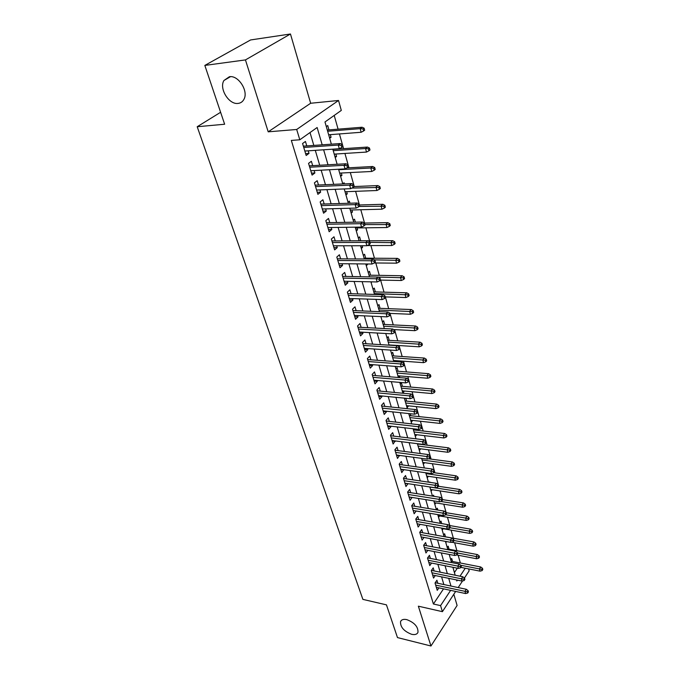 <?xml version="1.0" encoding="UTF-8"?>
<svg xmlns="http://www.w3.org/2000/svg" width="680" height="680" viewBox="0 0 680 680"><rect width="100%" height="100%" fill="white"/><g stroke="black" fill="none" stroke-linecap="round" stroke-linejoin="round"><path stroke-width="1.02" d="M406.81 619.633C414.536 622.616 418.251 626.85 417.971 632.34C417.036 634.372 414.919 635.018 411.604 634.295C403.92 631.287 400.231 627.045 400.546 621.588C401.464 619.608 403.546 618.953 406.81 619.633M229.415 76.73C238.535 74.987 248.888 91.519 243.805 99.552C242.522 101.822 240.626 103.105 238.136 103.403C229.024 104.933 218.824 88.578 223.941 80.486L229.415 76.73M468.622 568.896L469.158 570.826L464.44 578.034M220.609 112.285L197.2 126.735L362.89 599.386L386.452 604.851L397.477 637.585L430.958 646L457.096 605.472L453.823 594.235M197.2 126.735L224.638 124.244L204.833 65.416L250.588 39.95L290.462 34L245.446 59.916L268.209 131.827L296.692 129.481L338.546 100.478L341.3 110.415L324.981 121.967L331.364 144.177M268.209 131.827L310.658 103.258L290.462 34M310.658 103.258L338.546 100.478M460.351 562.998L458.167 555.237M456.892 550.715L454.656 542.776M453.373 538.229L451.087 530.111M449.803 525.563L447.465 517.25M446.173 512.686L443.776 504.194M442.493 499.613L440.037 490.917M438.744 486.327L436.237 477.437M434.945 472.829L432.378 463.735M431.077 459.119L428.451 449.803M427.15 445.179L424.464 435.65M423.155 431.01L420.41 421.26M419.092 416.611L416.279 406.623M414.97 401.965L412.089 391.74M410.771 387.073L407.822 376.609M406.504 371.926L403.486 361.207M402.161 356.515L399.067 345.55M397.74 340.85L394.578 329.613M393.252 324.904L390.005 313.395M388.679 308.677L385.356 296.888M384.022 292.162L380.622 280.083M379.287 275.349L375.793 262.981M374.459 258.23L370.889 245.556M369.546 240.805L365.891 227.817M364.548 223.057L360.791 209.737M359.448 204.977L355.606 191.327M354.263 186.558L350.319 172.567M348.967 167.79L344.93 153.442M343.578 148.665L339.43 133.952M338.087 129.166L334.212 115.43M204.833 65.416L245.446 59.916M437.835 583.279L436.917 580.227L435.022 583.015L437.24 590.351L438.914 587.869M434.137 570.945L433.211 567.86L431.29 570.63L433.543 578.085L435.268 575.56M430.38 558.416L429.445 555.296L427.499 558.05L429.786 565.624L431.57 563.057M426.564 545.683L425.62 542.529L423.649 545.275L425.969 552.967L427.822 550.35M422.697 532.755L421.736 529.558L419.738 532.295L422.093 540.107L424.014 537.446M417.18 523.812L447.312 529.1L446.624 526.685L448.043 524.671L415.76 519.104L418.157 527.042L420.147 524.331M414.757 506.269L413.772 502.988L411.723 505.69L414.154 513.765L416.177 511.003M410.686 492.702L409.692 489.379L407.618 492.065L410.082 500.267L412.114 497.445M406.555 478.907L405.552 475.55L403.435 478.219L405.951 486.557L407.983 483.659M402.356 464.882L401.336 461.482L399.194 464.134L401.752 472.608L403.784 469.65M398.08 450.627L397.052 447.177L394.876 449.812L397.477 458.43L399.517 455.404M393.737 436.127L392.692 432.642L390.49 435.251L393.133 444.014L395.173 440.921M389.317 421.387L388.254 417.851L386.027 420.435L388.714 429.352L390.923 426.751L390.753 426.19M384.82 406.385L383.75 402.806L381.488 405.365L384.217 414.443L386.461 411.859L386.265 411.196M380.256 391.127L379.159 387.498L376.865 390.039L379.644 399.271L381.922 396.712L381.692 395.947M375.598 375.606L374.493 371.926L372.164 374.442L374.995 383.834L377.306 381.301L377.051 380.434M370.863 359.805L369.75 356.074L367.378 358.564L370.26 368.126L372.606 365.619L372.317 364.65M366.044 343.723L364.913 339.94L362.508 342.405L365.44 352.138L367.82 349.656L367.498 348.576M361.139 327.361L359.992 323.519L357.552 325.958L360.536 335.861L362.958 333.412L362.601 332.214M356.15 310.692L354.986 306.799L352.503 309.204L355.546 319.294L358.003 316.872L357.603 315.554M351.058 293.726L349.877 289.774L347.361 292.145L350.455 302.422L352.954 300.033L352.521 298.596M345.882 276.437L344.683 272.433L342.125 274.771L345.278 285.234L347.811 282.88L347.344 281.316M340.612 258.833L339.388 254.77L336.796 257.074L340 267.733L342.575 265.412L342.074 263.721M335.231 240.899L333.999 236.776L331.355 239.046L334.628 249.9L337.246 247.613L336.702 245.794M329.757 222.624L328.5 218.441L325.822 220.668L329.154 231.736L331.815 229.483L331.228 227.519M324.173 204L322.906 199.75L320.17 201.934L323.57 213.214L326.273 211.004L325.644 208.896M318.486 185.011L317.195 180.702L314.415 182.844L317.883 194.344L320.628 192.177L319.957 189.916M312.681 165.656L311.372 161.279L308.55 163.37L312.086 175.1L314.882 172.975L314.151 170.561M329.409 137.385L331.067 137.258L330.319 134.648M328.958 129.906L327.717 125.553L326.306 126.556M334.925 156.578L336.575 156.476L335.869 154.02M340.332 175.406L341.972 175.329L341.309 173.026M345.644 193.894L347.267 193.834L346.647 191.667M344.42 183.881L344.105 182.775L342.762 183.846M350.854 212.041L352.469 211.998L351.892 209.975M349.953 203.209L349.367 201.135L348.041 202.24M355.971 229.849L357.578 229.831L357.043 227.936M355.385 222.173L354.526 219.173L353.226 220.286M360.995 247.341L362.593 247.341L362.134 245.735M360.714 240.762L359.601 236.87L358.317 238.008M365.933 264.52L367.523 264.537L367.361 263.976M365.704 258.179L364.574 254.252L363.315 255.408M370.575 275.196L369.469 271.328L368.22 272.501M375.36 291.916L374.272 288.099L373.048 289.289M380.069 308.337L378.99 304.58L377.782 305.779M384.693 324.479L383.63 320.764L382.44 321.988M389.232 340.34L388.186 336.676L387.013 337.909M390.507 350.089L393.779 361.479L395.318 361.573L395.037 360.604M393.695 355.929L392.666 352.317L391.51 353.566M398.149 376.669L399.67 376.796L399.423 375.921M398.089 371.263L397.069 367.693L395.93 368.951M402.441 391.62L403.962 391.756L403.733 390.975M402.407 386.325L401.396 382.806L400.274 384.081M406.666 406.317L408.17 406.47L407.975 405.79M406.649 401.149L405.824 398.267M410.813 420.784L412.318 420.945L412.148 420.35M410.822 415.718L410.252 413.738M414.902 435.004L416.398 435.183L416.253 434.673M414.927 430.058L414.604 428.935M418.923 449.004L420.41 449.191L420.291 448.766M422.883 462.774L424.26 462.629M426.776 476.323L428.162 476.272M430.601 489.668L432.012 489.702M429.904 482.358L429.777 481.908L429.479 482.298M434.375 502.792L435.795 502.911M433.908 496.323L433.576 495.167L432.837 496.162M438.09 515.721L439.518 515.916M437.844 510.068L437.317 508.223L436.322 509.583M441.719 523.583L440.997 521.084L440.019 522.444M445.502 536.809L444.627 533.74L443.658 535.109M449.063 549.244L448.196 546.202L447.244 547.587M454.418 572.56L457.351 568.174M329.673 138.278L331.067 137.258M335.197 157.522L336.575 156.476M340.62 176.4L341.972 175.329M345.942 194.922L347.267 193.834M351.161 213.103L352.469 211.998M356.295 230.962L357.578 229.831M361.326 248.489L362.593 247.341M366.274 265.701L367.523 264.537M371.127 282.608L371.918 281.851M398.999 377.553L399.67 376.796M402.849 393.031L403.962 391.756M404.549 398.956L405.195 398.208M407.074 407.762L408.17 406.47M408.748 413.584L411.714 423.895M411.238 422.246L412.318 420.945M415.327 436.492L416.398 435.183M419.356 450.508L420.41 449.191M423.317 464.304L424.354 462.978M427.219 477.879L428.238 476.535M431.052 491.232L432.063 489.889M434.834 504.381L435.829 503.03M438.549 517.327L439.535 515.967M442.212 530.068L443.164 528.726M445.817 542.615L446.539 541.577M449.361 554.973L449.667 554.531M450.772 559.861L451.707 558.476L452.574 561.485M322.184 144.823L317.135 127.517L299.803 139.782L291.329 140.42L433.406 604.001L443.53 588.854M443.862 584.545L441.583 576.861M440.198 572.178L437.861 564.307M436.475 559.606L434.087 551.548M432.692 546.839L430.253 538.594M428.85 533.868L426.351 525.428M424.949 520.685L422.39 512.04M420.979 507.288L418.361 498.44M416.95 493.68L414.264 484.611M412.853 479.833L410.108 470.552M408.688 465.766L405.875 456.254M404.447 451.46L401.565 441.711M400.146 436.909L397.188 426.929M395.76 422.11L392.734 411.885M391.306 407.056L388.203 396.576M386.767 391.74L383.588 380.995M382.151 376.15L378.896 365.143M377.459 360.289L374.119 349.01M372.674 344.139L369.249 332.579M367.812 327.7L364.301 315.851M362.856 310.973L359.252 298.817M357.808 293.922L354.118 281.469M352.665 276.565L348.882 263.789M347.429 258.885L343.553 245.777M342.091 240.864L338.113 227.417M336.659 222.504L332.571 208.709M331.118 203.787L326.927 189.635M325.465 184.705L321.164 170.187M319.71 165.257L315.291 150.348M313.828 145.418L310.021 132.549M306.774 145.911L305.439 141.465L302.566 143.522L306.17 155.482L309.009 153.399L308.244 150.824M415.76 519.104L417.784 516.384L418.752 519.622M455.66 591.438L442.408 611.668L418.361 606.186L430.958 646M442.408 611.668L440.572 605.616L450.644 590.367M433.406 604.001L440.572 605.616M299.803 139.782L296.692 129.481M462.519 580.966L458.192 587.562M456.535 579.938L456.833 580.992L457.41 580.116M459.994 576.198L465.264 568.233M332.8 149.167L337.135 164.262M338.563 169.252L342.788 183.957M344.225 188.938L348.339 203.26M349.767 208.242L353.77 222.199M355.207 227.171L359.108 240.771M360.536 245.744L364.344 258.995M365.772 263.959L369.478 276.879M370.906 281.826L374.519 294.423M375.938 299.37L379.466 311.652M380.885 316.591L384.327 328.559M385.747 333.489L389.096 345.168M395.19 366.384L398.387 377.502M399.789 382.398L402.909 393.236M404.311 398.123L407.346 408.697M413.108 428.757L415.999 438.829M417.392 443.683L420.223 453.517M421.608 458.354L424.363 467.95M425.748 472.779L428.442 482.146M429.828 486.956L432.454 496.102M433.832 500.896L436.398 509.83M437.767 514.615L440.274 523.337M441.643 528.105L444.091 536.622M445.46 541.382L447.848 549.695M449.208 554.438L451.546 562.564M452.906 567.29L455.183 575.221M450.967 586.049L448.715 578.332M447.346 573.631L445.043 565.726M443.666 561.017L441.303 552.925M439.926 548.199L437.512 539.92M436.127 535.185L433.653 526.702M432.259 521.951L429.726 513.273M428.341 508.504L425.74 499.613M424.346 494.836L421.694 485.733M420.291 480.938L417.571 471.614M416.168 466.803L413.38 457.258M411.969 452.438L409.113 442.654M407.711 437.827L404.778 427.796M403.368 422.96L400.375 412.692M398.956 407.839L395.887 397.315M394.468 392.453L391.315 381.667M389.895 376.796L386.665 365.738M385.245 360.859L381.93 349.52M380.502 344.632L377.12 333.013M375.683 328.117L372.207 316.2M370.778 311.296L367.208 299.081M365.772 294.159L362.117 281.639M360.68 276.709L356.932 263.865M355.495 258.935L351.645 245.76M350.208 240.822L346.264 227.299M344.82 222.36L340.765 208.488M339.32 203.532L335.172 189.304M333.727 184.348L329.46 169.737M328.015 164.781L323.637 149.787M305.609 153.62L309.009 153.399M311.5 173.154L314.882 172.975M317.271 192.304L320.628 192.177M322.932 211.089L326.273 211.004M328.491 229.525L331.815 229.483M333.94 247.622L337.246 247.613M339.295 265.378L342.575 265.412M344.548 282.803L347.811 282.88M349.707 299.914L352.954 300.033M354.764 316.727L358.003 316.872M359.745 333.225L362.958 333.412M364.633 349.444L367.82 349.656M369.427 365.373L372.606 365.619M374.144 381.029L377.306 381.301M378.786 396.406L381.922 396.712M383.341 411.527L386.461 411.859M387.821 426.394L390.923 426.751M392.224 441.006L395.318 441.396M396.559 455.379L399.627 455.787M400.817 469.514L403.869 469.948M405.008 483.412L408.043 483.871M409.13 497.088L412.148 497.573M413.185 510.552L416.185 511.054M341.216 145.384L341.793 147.424L342.916 146.582L342.337 144.534L341.216 145.384L338.257 145.061L339.303 148.733L304.835 151.054M303.756 147.466L338.257 145.061L340.28 143.548L303.365 146.157M342.337 144.534L340.28 143.548M339.303 148.733L341.793 147.424M363.596 130.976L364.659 130.178L364.115 128.171L363.06 128.97L363.596 130.976L361.139 132.269L360.162 128.665L362.083 127.236L327.301 130.033M363.06 128.97L360.162 128.665L327.649 131.257M361.139 132.269L328.661 134.776M362.083 127.236L364.115 128.171M346.945 165.639L347.505 167.637L348.611 166.779L348.041 164.772L346.945 165.639L344.003 165.308L345.032 168.904L310.769 170.739M309.714 167.22L344.003 165.308L345.993 163.761L309.298 165.844M348.041 164.772L345.993 163.761M345.032 168.904L347.505 167.637M352.546 185.487L353.107 187.451L354.186 186.575L353.634 184.612L352.546 185.487L349.648 185.156L350.642 188.683L316.591 190.052M315.554 186.6L349.648 185.156L351.594 183.575L315.112 185.156M353.634 184.612L351.594 183.575M350.642 188.683L353.107 187.451M358.046 204.952L358.589 206.881L359.661 205.981L359.116 204.059L358.046 204.952L355.173 204.612L356.15 208.071L322.295 208.989M321.283 205.606L355.173 204.612L357.094 202.997L320.824 204.102M359.116 204.059L357.094 202.997M356.15 208.071L358.589 206.881M363.443 224.043L363.978 225.93L365.024 225.012L364.488 223.125L363.443 224.043L360.587 223.686L361.548 227.086L327.896 227.571M326.901 224.247L360.587 223.686L362.474 222.046L326.425 222.683M364.488 223.125L362.474 222.046M361.548 227.086L363.978 225.93M368.942 150.807L369.979 149.991L369.452 148.028L368.416 148.844L368.942 150.807L366.503 152.065L365.551 148.529L367.429 147.067L332.86 149.387M368.416 148.844L365.551 148.529L333.225 150.671M366.503 152.065L334.22 154.122M367.429 147.067L369.452 148.028M374.187 170.255L375.207 169.422L374.688 167.493L373.668 168.326L374.187 170.255L371.764 171.47L370.821 168.002L372.674 166.506L347.004 167.9M373.668 168.326L370.821 168.002L338.7 169.719M371.764 171.47L339.668 173.102M372.674 166.506L374.688 167.493M379.329 189.329L380.332 188.479L379.822 186.583L378.82 187.442L379.329 189.329L376.924 190.51L375.998 187.111L377.825 185.581L354.186 186.558M378.82 187.442L351.832 188.088M376.924 190.51L345.024 191.734M377.825 185.581L379.822 186.583M384.37 208.046L385.365 207.179L384.863 205.317L383.868 206.193L384.37 208.046L381.981 209.194L381.08 205.853L382.874 204.297L359.372 204.977M383.868 206.193L359.074 206.474M381.981 209.194L350.276 210.01M382.874 204.297L384.863 205.317M368.73 242.76L369.257 244.613L370.286 243.678L369.758 241.825L368.73 242.76L365.899 242.394L366.843 245.726L333.396 245.794M332.409 242.539L365.899 242.394L367.761 240.728L331.925 240.916M369.758 241.825L367.761 240.728M366.843 245.726L369.257 244.613M389.317 226.406L390.295 225.522L389.81 223.703L388.832 224.587L389.317 226.406L386.945 227.519L386.061 224.247L387.821 222.657L364.37 223.057M388.832 224.587L364.905 224.587M386.945 227.519L355.427 227.962M387.821 222.657L389.81 223.703M373.915 261.12L374.433 262.939L375.445 261.987L374.935 260.168L373.915 261.12L371.11 260.754L372.036 264.019L338.784 263.687M337.824 260.491L371.11 260.754L372.938 259.054L337.314 258.817M374.935 260.168L372.938 259.054M372.036 264.019L374.433 262.939M394.179 244.434L395.139 243.533L394.663 241.749L393.695 242.641L394.179 244.434L391.825 245.514L390.949 242.301L392.692 240.686L367.923 240.814M393.695 242.641L369.92 242.386M391.825 245.514L367.2 245.565M392.692 240.686L394.663 241.749M379.006 279.131L379.508 280.916L380.511 279.947L380.01 278.171L379.006 279.131L376.227 278.757L377.137 281.962L344.08 281.248M343.128 278.111L376.227 278.757L378.021 277.032L342.609 276.377M380.01 278.171L378.021 277.032M377.137 281.962L379.508 280.916M398.947 262.123L399.891 261.205L399.423 259.454L398.471 260.372L398.947 262.123L396.61 263.168L395.751 260.015L397.46 258.375L364.106 258.171M398.471 260.372L374.382 259.862M396.61 263.168L374.365 262.964M397.46 258.375L399.423 259.454M384.004 296.811L384.498 298.554L385.475 297.576L384.982 295.834L384.004 296.811L381.242 296.429L382.135 299.574L349.274 298.486M348.347 295.409L381.242 296.429L383.01 294.678L347.803 293.624M384.982 295.834L383.01 294.678M382.135 299.574L384.498 298.554M403.631 279.488L404.558 278.562L404.099 276.845L403.163 277.772L403.631 279.488L401.302 280.508L400.469 277.406L402.144 275.749L368.993 275.171M403.163 277.772L369.469 276.837M401.302 280.508L380.375 280.083M402.144 275.749L404.099 276.845M388.9 314.151L389.385 315.877L390.354 314.882L389.87 313.166L388.9 314.151L386.163 313.769L387.048 316.863L354.374 315.418M353.464 312.392L386.163 313.769L387.906 312.001L352.911 310.556M389.87 313.166L387.906 312.001M387.048 316.863L389.385 315.877M408.229 296.548L409.148 295.604L408.688 293.913L407.771 294.856L408.229 296.548L405.918 297.534L405.093 294.491L406.75 292.8L373.787 291.873M407.771 294.856L374.28 293.59M405.918 297.534L385.279 296.888M406.75 292.8L408.688 293.913M393.712 331.185L394.196 332.868L395.139 331.865L394.663 330.183L393.712 331.185L391 330.795L391.858 333.829L359.38 332.036M358.488 329.069L391 330.795L392.717 329.001L357.926 327.19M394.663 330.183L392.717 329.001M391.858 333.829L394.196 332.868M412.743 313.293L413.644 312.341L413.202 310.683L412.293 311.635L412.743 313.293L410.448 314.253L409.64 311.262L411.273 309.553L378.505 308.278M412.293 311.635L379.006 310.037M410.448 314.253L389.938 313.395M411.273 309.553L413.202 310.683M398.438 347.905L398.905 349.562L399.84 348.543L399.373 346.894L398.438 347.905L395.751 347.514L396.593 350.489L364.301 348.364M363.426 345.449L395.751 347.514L397.434 345.695L362.848 343.527M399.373 346.894L397.434 345.695M396.593 350.489L398.905 349.562M417.18 329.749L418.064 328.78L417.63 327.148L416.738 328.117L417.18 329.749L414.894 330.675L414.103 327.743L415.709 326.009L383.129 324.402M416.738 328.117L383.648 326.204M414.894 330.675L393.652 329.562M415.709 326.009L417.63 327.148M403.078 364.319L403.537 365.95L404.455 364.922L403.997 363.298L403.078 364.319L400.409 363.927L401.234 366.843L369.138 364.403M368.271 361.539L400.409 363.927L402.075 362.083L367.684 359.575M403.997 363.298L402.075 362.083M401.234 366.843L403.537 365.95M421.532 345.907L422.407 344.93L421.982 343.332L421.099 344.301L421.532 345.907L419.271 346.808L418.489 343.927L420.07 342.176L387.685 340.247M421.099 344.301L388.212 342.091M419.271 346.808L389.028 344.921M420.07 342.176L421.982 343.332M425.816 361.786L426.675 360.8L426.25 359.227L425.391 360.213L425.816 361.786L423.563 362.661L422.798 359.83L424.354 358.062L392.156 355.827M425.391 360.213L392.7 357.705M423.563 362.661L393.499 360.485M424.354 358.062L426.25 359.227M430.024 377.392L430.874 376.397L430.457 374.85L429.599 375.844L430.024 377.392L427.788 378.241L427.031 375.462L428.57 373.668L396.559 371.135M429.599 375.844L397.111 373.056M427.788 378.241L397.894 375.793M428.57 373.668L430.457 374.85M407.635 380.443L408.085 382.041L408.995 381.004L408.544 379.406L407.635 380.443L404.982 380.043L405.798 382.916L373.889 380.162M373.039 377.349L404.982 380.043L406.623 378.182L372.436 375.343M408.544 379.406L406.623 378.182M405.798 382.916L408.085 382.041M412.105 396.278L412.548 397.851L413.449 396.805L413.006 395.233L412.105 396.278L409.479 395.879L410.286 398.692L378.556 395.649M377.723 392.878L409.479 395.879L411.094 394L377.102 390.839M413.006 395.233L411.094 394M410.286 398.692L412.548 397.851M416.508 411.842L416.942 413.38L417.817 412.326L417.384 410.788L416.508 411.842L413.899 411.434L414.69 414.205L383.146 410.865M382.322 408.144L413.899 411.434L415.488 409.538L381.692 406.062M417.384 410.788L415.488 409.538M414.69 414.205L416.942 413.38M434.154 392.734L434.996 391.723L434.588 390.201L433.747 391.212L434.154 392.734L431.936 393.558L431.188 390.822L432.709 389.011L400.885 386.197M433.747 391.212L401.447 388.152M431.936 393.558L402.22 390.839M432.709 389.011L434.588 390.201M420.826 427.133L421.251 428.647L422.118 427.575L421.694 426.062L420.826 427.133L418.243 426.717L419.016 429.437L387.651 425.825M386.844 423.155L418.243 426.717L419.806 424.804L386.206 421.039M421.694 426.062L419.806 424.804M419.016 429.437L421.251 428.647M438.217 407.813L439.042 406.793L438.642 405.297L437.818 406.317L438.217 407.813L436.008 408.612L435.285 405.918L436.781 404.099L405.135 400.996M437.818 406.317L405.705 402.985M436.008 408.612L406.47 405.637M436.781 404.099L438.642 405.297M425.068 442.153L425.493 443.64L426.343 442.569L425.926 441.082L425.068 442.153L422.501 441.737L423.266 444.414L392.088 440.538M391.289 437.903L422.501 441.737L424.048 439.807L390.643 435.752M425.926 441.082L424.048 439.807M423.266 444.414L425.493 443.64M442.212 422.637L443.029 421.608L442.637 420.138L441.821 421.166L442.212 422.637L440.019 423.411L439.305 420.767L440.776 418.923L409.317 415.565M441.821 421.166L409.896 417.579M440.019 423.411L410.644 420.18M440.776 418.923L442.637 420.138M429.241 456.917L429.658 458.388L430.5 457.3L430.083 455.838L429.241 456.917L426.7 456.501L427.44 459.127L396.44 454.996M395.666 452.412L426.7 456.501L428.221 454.554L395.003 450.228M430.083 455.838L428.221 454.554M427.44 459.127L429.658 458.388M446.139 437.206L446.947 436.177L446.556 434.732L445.757 435.761L446.139 437.206L443.963 437.962L443.258 435.362L444.712 433.508L413.431 429.887M445.757 435.761L414.018 431.936M443.963 437.962L414.757 434.495M444.712 433.508L446.556 434.732M433.347 471.435L433.747 472.872L434.579 471.784L434.171 470.348L433.347 471.435L430.814 471.01L431.553 473.603L400.724 469.217M399.959 466.675L430.814 471.01L432.319 469.055L399.296 464.457M434.171 470.348L432.319 469.055M431.553 473.603L433.747 472.872M450.007 451.546L450.798 450.5L450.415 449.081L449.625 450.117L450.007 451.546L447.839 452.276L447.151 449.718L448.579 447.848L417.477 443.972M449.625 450.117L418.081 446.063M447.839 452.276L418.803 448.579M448.579 447.848L450.415 449.081M437.376 485.707L437.775 487.127L438.591 486.021L438.192 484.611L437.376 485.707L434.868 485.282L435.591 487.823L404.94 483.208M404.192 480.7L434.868 485.282L436.348 483.31L403.512 478.456M438.192 484.611L436.348 483.31M435.591 487.823L437.775 487.127M453.806 465.638L454.588 464.593L454.214 463.199L453.433 464.244L453.806 465.638L451.656 466.352L450.976 463.837L452.387 461.95L428.493 458.779M453.433 464.244L422.067 459.952M451.656 466.352L422.781 462.425M452.387 461.95L454.214 463.199M441.337 499.74L441.737 501.135L442.544 500.029L442.153 498.635L441.337 499.74L438.855 499.315L439.56 501.815L409.088 496.961M408.349 494.504L438.855 499.315L440.317 497.327L407.66 492.226M442.153 498.635L440.317 497.327M439.56 501.815L441.737 501.135M457.546 479.51L458.32 478.456L457.946 477.079L457.173 478.133L457.546 479.51L455.404 480.199L454.733 477.725L456.127 475.83L433.891 472.685M457.173 478.133L425.995 473.62M455.404 480.199L426.7 476.06M456.127 475.83L457.946 477.079M445.238 513.544L445.629 514.913L446.42 513.799L446.037 512.431L445.238 513.544L442.773 513.111L443.471 515.567L413.168 510.493M412.437 508.079L442.773 513.111L444.21 511.113L411.749 505.775M446.037 512.431L444.21 511.113M443.471 515.567L445.629 514.913M461.227 493.153L461.983 492.09L461.618 490.739L460.862 491.802L461.227 493.153L459.102 493.825L458.439 491.385L459.816 489.481L438.404 486.276M460.862 491.802L429.862 487.075M459.102 493.825L430.55 489.473M459.816 489.481L461.618 490.739M449.072 527.119L449.454 528.462L450.245 527.348L449.863 526.005L449.072 527.119L416.466 521.433M449.863 526.005L448.043 524.671M447.312 529.1L449.454 528.462M452.846 540.472L453.22 541.798L454.002 540.668L453.628 539.351L452.846 540.472L450.415 540.031L451.095 542.41L421.132 536.919M420.427 534.573L450.415 540.031L451.817 538.016L419.781 532.227M453.628 539.351L451.817 538.016M451.095 542.41L453.22 541.798M456.56 553.613L456.926 554.914L457.691 553.784L457.325 552.483L456.56 553.613L454.146 553.171L454.81 555.509L425.017 549.814M424.328 547.51L454.146 553.171L455.532 551.14L423.733 545.156M457.325 552.483L455.532 551.14M454.81 555.509L456.926 554.914M464.839 506.583L465.596 505.512L465.239 504.177L464.483 505.248L464.839 506.583L462.731 507.229L462.077 504.832L463.437 502.911L442.425 499.604M464.483 505.248L440.742 501.44M462.731 507.229L434.341 502.681M463.437 502.911L465.239 504.177M468.401 519.792L469.149 518.721L468.792 517.404L468.052 518.483L468.401 519.792L466.302 520.421L465.664 518.058L467.007 516.129L446.106 512.678M468.052 518.483L445.748 514.743M466.302 520.421L438.073 515.678M467.007 516.129L468.792 517.404M471.912 532.797L472.642 531.717L472.294 530.425L471.563 531.505L471.912 532.797L469.82 533.409L469.192 531.08L470.517 529.142L449.089 525.436M471.563 531.505L449.973 527.731M469.82 533.409L441.754 528.471M470.517 529.142L472.294 530.425M460.215 566.534L460.572 567.817L461.329 566.687L460.972 565.403L460.215 566.534L457.818 566.091L458.473 568.395L428.842 562.513M428.162 560.244L457.818 566.091L459.179 564.06L427.626 557.872M460.972 565.403L459.179 564.06M458.473 568.395L460.572 567.817M475.363 545.598L476.085 544.51L475.737 543.244L475.014 544.323L475.363 545.598L473.288 546.185L472.668 543.898L473.969 541.952L444.074 536.554M475.014 544.323L453.951 540.498M473.288 546.185L451.715 542.232M473.969 541.952L475.737 543.244M463.811 579.258L464.168 580.516L464.908 579.377L464.55 578.119L463.811 579.258L461.431 578.816L462.077 581.086L432.616 575.008M431.936 572.773L461.431 578.816L462.774 576.767L431.451 570.401M464.55 578.119L462.774 576.767M462.077 581.086L464.168 580.516M478.754 558.195L479.468 557.107L479.137 555.858L478.423 556.946L478.754 558.195L476.697 558.773L476.085 556.52L477.368 554.557L447.644 548.972M478.423 556.946L457.47 552.993M476.697 558.773L456.739 554.965M477.368 554.557L479.137 555.858M467.347 591.779L467.695 593.019L468.435 591.88L468.078 590.639L467.347 591.779L464.984 591.337L465.621 593.563L436.322 587.316M435.659 585.115L464.984 591.337L466.31 589.279L435.217 582.726M468.078 590.639L466.31 589.279M465.621 593.563L467.695 593.019M482.103 570.605L482.8 569.509L482.469 568.276L481.771 569.373L482.103 570.605L480.054 571.158L479.451 568.939L480.726 566.976L451.154 561.204M481.771 569.373L460.802 565.275M480.054 571.158L460.879 567.366M480.726 566.976L482.469 568.276M223.941 80.486L230.469 76.67M400.546 621.588L401.378 620.381"/></g></svg>
